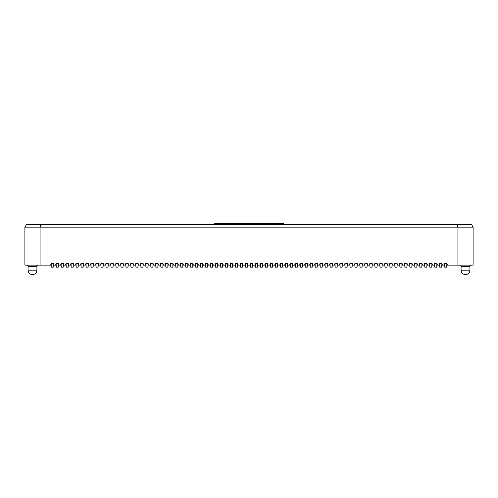 <?xml version="1.0" encoding="UTF-8"?>
<svg xmlns="http://www.w3.org/2000/svg" width="498" height="498" viewBox="0 0 498 498"><rect width="100%" height="100%" fill="white"/><g stroke="black" fill="none" stroke-linecap="round" stroke-linejoin="round"><path stroke-width="0.75" d="M214.146 224.654L214.146 223.39L283.854 223.39L283.854 224.654M40.077 265.123L24.9 265.123L24.9 227.181L26.363 224.654L471.637 224.654L473.1 227.181L473.1 265.123L457.923 265.123L457.923 227.181L40.077 227.181L40.077 265.123L51.269 265.123M471.201 265.123A1.264 1.264 0 0 0 469.938 266.386L461.086 266.386L461.086 270.184A4.426 4.426 0 0 0 465.512 274.61A4.426 4.426 0 0 0 469.938 270.184L469.938 266.386M38.178 265.123A1.264 1.264 0 0 0 36.914 266.386L36.914 270.184A4.426 4.426 0 0 1 32.488 274.61A4.426 4.426 0 0 1 28.062 270.184L28.062 266.386A1.264 1.264 0 0 0 26.799 265.123M399.763 263.355L399.888 267.146L401.911 267.146L401.911 263.355L399.763 263.355L399.253 265.123L399.888 265.123M402.035 263.355L402.54 265.123L404.868 265.123M406.891 265.123L407.526 265.123L407.015 263.355L404.743 263.355L404.233 265.123M407.015 263.355L406.891 267.146L404.868 267.146L404.743 263.355M123.012 265.123L123.647 265.123L123.143 263.355L120.865 263.355L120.36 265.123L120.989 265.123M123.143 263.355L123.012 267.146L120.989 267.146L120.865 263.355M312.265 265.123L312.9 265.123L312.389 263.355L310.117 263.355L309.607 265.123L310.242 265.123M312.389 263.355L312.265 267.146L310.242 267.146L310.117 263.355M142.938 265.123L143.567 265.123L143.063 263.355L140.785 263.355L140.28 265.123L140.915 265.123M143.063 263.355L142.938 267.146L140.915 267.146L140.785 263.355M162.858 265.123L163.487 265.123L162.983 263.355L160.705 263.355L160.2 265.123L160.835 265.123M162.983 263.355L162.858 267.146L160.835 267.146L160.705 263.355M182.778 265.123L183.407 265.123L182.903 263.355L180.631 263.355L180.12 265.123L180.755 265.123M182.903 263.355L182.778 267.146L180.755 267.146L180.631 263.355M287.365 265.123L287.993 265.123L287.489 263.355L285.211 263.355L284.707 265.123L285.342 265.123M287.489 263.355L287.365 267.146L285.342 267.146L285.211 263.355M282.385 265.123L283.013 265.123L282.509 263.355L280.231 263.355L279.727 265.123L280.362 265.123M282.509 263.355L282.385 267.146L280.362 267.146L280.231 263.355M347.125 265.123L347.76 265.123L347.255 263.355L344.977 263.355L344.473 265.123L345.102 265.123M347.255 263.355L347.125 267.146L345.102 267.146L344.977 263.355M386.971 265.123L387.6 265.123L387.095 263.355L384.817 263.355L384.313 265.123L384.948 265.123M387.095 263.355L386.971 267.146L384.948 267.146L384.817 263.355M381.991 265.123L382.62 265.123L382.115 263.355L379.837 263.355L379.333 265.123L379.968 265.123M382.115 263.355L381.991 267.146L379.968 267.146L379.837 263.355M446.731 265.123L447.366 265.123L446.862 263.355L444.583 263.355L444.079 265.123L444.708 265.123M446.862 263.355L446.731 267.146L444.708 267.146L444.583 263.355M68.232 265.123L68.861 265.123L68.357 263.355L66.085 263.355L65.574 265.123L66.209 265.123M68.357 263.355L68.232 267.146L66.209 267.146L66.085 263.355M88.152 265.123L88.787 265.123L88.277 263.355L86.005 263.355L85.494 265.123L86.129 265.123M88.277 263.355L88.152 267.146L86.129 267.146L86.005 263.355M292.345 265.123L292.973 265.123L292.469 263.355L290.197 263.355L289.687 265.123L290.322 265.123M292.469 263.355L292.345 267.146L290.322 267.146L290.197 263.355M108.072 265.123L108.707 265.123L108.203 263.355L105.925 263.355L105.42 265.123L106.049 265.123M108.203 263.355L108.072 267.146L106.049 267.146L105.925 263.355M391.951 265.123L392.58 265.123L392.075 263.355L389.797 263.355L389.293 265.123L389.928 265.123M392.075 263.355L391.951 267.146L389.928 267.146L389.797 263.355M257.485 265.123L258.113 265.123L257.609 263.355L255.331 263.355L254.827 265.123L255.462 265.123M257.609 263.355L257.485 267.146L255.462 267.146L255.331 263.355M411.871 265.123L412.506 265.123L411.995 263.355L409.723 263.355L409.213 265.123L409.848 265.123M411.995 263.355L411.871 267.146L409.848 267.146L409.723 263.355M127.992 265.123L128.627 265.123L128.123 263.355L125.845 263.355L125.34 265.123L125.969 265.123M128.123 263.355L127.992 267.146L125.969 267.146L125.845 263.355M147.918 265.123L148.547 265.123L148.043 263.355L145.765 263.355L145.26 265.123L145.895 265.123M148.043 263.355L147.918 267.146L145.895 267.146L145.765 263.355M222.618 265.123L223.253 265.123L222.749 263.355L220.471 263.355L219.967 265.123L220.595 265.123M222.749 263.355L222.618 267.146L220.595 267.146L220.471 263.355M217.638 265.123L218.273 265.123L217.769 263.355L215.491 263.355L214.987 265.123L215.615 265.123M217.769 263.355L217.638 267.146L215.615 267.146L215.491 263.355M167.838 265.123L168.467 265.123L167.963 263.355L165.685 263.355L165.18 265.123L165.815 265.123M167.963 263.355L167.838 267.146L165.815 267.146L165.685 263.355M227.598 265.123L228.233 265.123L227.729 263.355L225.451 263.355L224.947 265.123L225.575 265.123M227.729 263.355L227.598 267.146L225.575 267.146L225.451 263.355M187.758 265.123L188.393 265.123L187.883 263.355L185.611 263.355L185.1 265.123L185.735 265.123M187.883 263.355L187.758 267.146L185.735 267.146L185.611 263.355M327.205 265.123L327.84 265.123L327.335 263.355L325.057 263.355L324.553 265.123L325.182 265.123M327.335 263.355L327.205 267.146L325.182 267.146L325.057 263.355M332.185 265.123L332.82 265.123L332.315 263.355L330.037 263.355L329.533 265.123L330.162 265.123M332.315 263.355L332.185 267.146L330.162 267.146L330.037 263.355M426.811 265.123L427.446 265.123L426.935 263.355L424.663 263.355L424.153 265.123L424.788 265.123M426.935 263.355L426.811 267.146L424.788 267.146L424.663 263.355M431.791 265.123L432.426 265.123L431.915 263.355L429.643 263.355L429.139 265.123L429.768 265.123M431.915 263.355L431.791 267.146L429.768 267.146L429.643 263.355M73.212 265.123L73.847 265.123L73.337 263.355L71.065 263.355L70.554 265.123L71.189 265.123M73.337 263.355L73.212 267.146L71.189 267.146L71.065 263.355M202.698 265.123L203.333 265.123L202.823 263.355L200.551 263.355L200.04 265.123L200.675 265.123M202.823 263.355L202.698 267.146L200.675 267.146L200.551 263.355M93.132 265.123L93.767 265.123L93.257 263.355L90.985 263.355L90.474 265.123L91.109 265.123M93.257 263.355L93.132 267.146L91.109 267.146L90.985 263.355M342.145 265.123L342.78 265.123L342.275 263.355L339.997 263.355L339.493 265.123L340.122 265.123M342.275 263.355L342.145 267.146L340.122 267.146L339.997 263.355M357.085 265.123L357.72 265.123L357.215 263.355L354.937 263.355L354.433 265.123L355.062 265.123M357.215 263.355L357.085 267.146L355.062 267.146L354.937 263.355M113.052 265.123L113.687 265.123L113.183 263.355L110.905 263.355L110.4 265.123L111.029 265.123M113.183 263.355L113.052 267.146L111.029 267.146L110.905 263.355M441.751 265.123L442.386 265.123L441.882 263.355L439.603 263.355L439.099 265.123L439.728 265.123M441.882 263.355L441.751 267.146L439.728 267.146L439.603 263.355M262.465 265.123L263.093 265.123L262.589 263.355L260.311 263.355L259.807 265.123L260.442 265.123M262.589 263.355L262.465 267.146L260.442 267.146L260.311 263.355M53.292 265.123L53.921 265.123L53.417 263.355L51.138 263.355L50.634 265.123M53.417 263.355L53.292 267.146L51.269 267.146L51.138 263.355M132.972 265.123L133.607 265.123L133.103 263.355L130.825 263.355L130.32 265.123L130.949 265.123M133.103 263.355L132.972 267.146L130.949 267.146L130.825 263.355M152.898 265.123L153.527 265.123L153.023 263.355L150.745 263.355L150.24 265.123L150.875 265.123M153.023 263.355L152.898 267.146L150.875 267.146L150.745 263.355M272.425 265.123L273.053 265.123L272.549 263.355L270.271 263.355L269.767 265.123L270.402 265.123M272.549 263.355L272.425 267.146L270.402 267.146L270.271 263.355M267.445 265.123L268.073 265.123L267.569 263.355L265.291 263.355L264.787 265.123L265.422 265.123M267.569 263.355L267.445 267.146L265.422 267.146L265.291 263.355M172.818 265.123L173.447 265.123L172.943 263.355L170.665 263.355L170.16 265.123L170.795 265.123M172.943 263.355L172.818 267.146L170.795 267.146L170.665 263.355M372.031 265.123L372.66 265.123L372.155 263.355L369.877 263.355L369.373 265.123L370.008 265.123M372.155 263.355L372.031 267.146L370.008 267.146L369.877 263.355M237.558 265.123L238.193 265.123L237.689 263.355L235.411 263.355L234.907 265.123L235.535 265.123M237.689 263.355L237.558 267.146L235.535 267.146L235.411 263.355M367.051 265.123L367.68 265.123L367.175 263.355L364.897 263.355L364.393 265.123L365.028 265.123M367.175 263.355L367.051 267.146L365.028 267.146L364.897 263.355M192.738 265.123L193.373 265.123L192.863 263.355L190.591 263.355L190.08 265.123L190.715 265.123M192.863 263.355L192.738 267.146L190.715 267.146L190.591 263.355M337.165 265.123L337.8 265.123L337.295 263.355L335.017 263.355L334.513 265.123L335.142 265.123M337.295 263.355L337.165 267.146L335.142 267.146L335.017 263.355M247.525 265.123L248.153 265.123L247.649 263.355L245.371 263.355L244.867 265.123L245.495 265.123M247.649 263.355L247.525 267.146L245.495 267.146L245.371 263.355M436.771 265.123L437.406 265.123L436.902 263.355L434.623 263.355L434.119 265.123L434.748 265.123M436.902 263.355L436.771 267.146L434.748 267.146L434.623 263.355M212.658 265.123L213.293 265.123L212.789 263.355L210.511 263.355L210.007 265.123L210.635 265.123M212.789 263.355L212.658 267.146L210.635 267.146L210.511 263.355M103.092 265.123L103.727 265.123L103.223 263.355L100.945 263.355L100.44 265.123L101.069 265.123M103.223 263.355L103.092 267.146L101.069 267.146L100.945 263.355M302.305 265.123L302.94 265.123L302.429 263.355L300.157 263.355L299.647 265.123L300.282 265.123M302.429 263.355L302.305 267.146L300.282 267.146L300.157 263.355M242.538 265.123L243.173 265.123L242.669 263.355L240.391 263.355L239.887 265.123L240.515 265.123M242.669 263.355L242.538 267.146L240.515 267.146L240.391 263.355M83.172 265.123L83.807 265.123L83.297 263.355L81.025 263.355L80.514 265.123L81.149 265.123M83.297 263.355L83.172 267.146L81.149 267.146L81.025 263.355M63.252 265.123L63.881 265.123L63.377 263.355L61.098 263.355L60.594 265.123L61.229 265.123M63.377 263.355L63.252 267.146L61.229 267.146L61.098 263.355M396.931 265.123L397.56 265.123L397.055 263.355L394.777 263.355L394.273 265.123L394.908 265.123M397.055 263.355L396.931 267.146L394.908 267.146L394.777 263.355M377.011 265.123L377.64 265.123L377.135 263.355L374.857 263.355L374.353 265.123L374.988 265.123M377.135 263.355L377.011 267.146L374.988 267.146L374.857 263.355M297.325 265.123L297.96 265.123L297.449 263.355L295.177 263.355L294.667 265.123L295.302 265.123M297.449 263.355L297.325 267.146L295.302 267.146L295.177 263.355M232.578 265.123L233.213 265.123L232.709 263.355L230.431 263.355L229.927 265.123L230.555 265.123M232.709 263.355L232.578 267.146L230.555 267.146L230.431 263.355M197.718 265.123L198.353 265.123L197.843 263.355L195.571 263.355L195.06 265.123L195.695 265.123M197.843 263.355L197.718 267.146L195.695 267.146L195.571 263.355M416.851 265.123L417.486 265.123L416.975 263.355L414.703 263.355L414.193 265.123L414.828 265.123M416.975 263.355L416.851 267.146L414.828 267.146L414.703 263.355M277.405 265.123L278.033 265.123L277.529 263.355L275.251 263.355L274.747 265.123L275.382 265.123M277.529 263.355L277.405 267.146L275.382 267.146L275.251 263.355M421.831 265.123L422.466 265.123L421.955 263.355L419.683 263.355L419.173 265.123L419.808 265.123M421.955 263.355L421.831 267.146L419.808 267.146L419.683 263.355M177.798 265.123L178.427 265.123L177.923 263.355L175.651 263.355L175.14 265.123L175.775 265.123M177.923 263.355L177.798 267.146L175.775 267.146L175.651 263.355M317.245 265.123L317.88 265.123L317.369 263.355L315.097 263.355L314.593 265.123L315.222 265.123M317.369 263.355L317.245 267.146L315.222 267.146L315.097 263.355M322.225 265.123L322.86 265.123L322.349 263.355L320.077 263.355L319.573 265.123L320.202 265.123M322.349 263.355L322.225 267.146L320.202 267.146L320.077 263.355M157.878 265.123L158.507 265.123L158.003 263.355L155.725 263.355L155.22 265.123L155.855 265.123M158.003 263.355L157.878 267.146L155.855 267.146L155.725 263.355M137.958 265.123L138.587 265.123L138.083 263.355L135.805 263.355L135.3 265.123L135.929 265.123M138.083 263.355L137.958 267.146L135.929 267.146L135.805 263.355M307.285 265.123L307.92 265.123L307.409 263.355L305.137 263.355L304.627 265.123L305.262 265.123M307.409 263.355L307.285 267.146L305.262 267.146L305.137 263.355M118.032 265.123L118.667 265.123L118.163 263.355L115.885 263.355L115.38 265.123L116.009 265.123M118.163 263.355L118.032 267.146L116.009 267.146L115.885 263.355M362.071 265.123L362.7 265.123L362.195 263.355L359.917 263.355L359.413 265.123L360.042 265.123M362.195 263.355L362.071 267.146L360.042 267.146L359.917 263.355M352.105 265.123L352.74 265.123L352.235 263.355L349.957 263.355L349.453 265.123L350.082 265.123M352.235 263.355L352.105 267.146L350.082 267.146L349.957 263.355M207.678 265.123L208.313 265.123L207.803 263.355L205.531 263.355L205.027 265.123L205.655 265.123M207.803 263.355L207.678 267.146L205.655 267.146L205.531 263.355M98.112 265.123L98.747 265.123L98.237 263.355L95.965 263.355L95.46 265.123L96.089 265.123M98.237 263.355L98.112 267.146L96.089 267.146L95.965 263.355M252.505 265.123L253.133 265.123L252.629 263.355L250.351 263.355L249.847 265.123L250.475 265.123M252.629 263.355L252.505 267.146L250.475 267.146L250.351 263.355M78.192 265.123L78.827 265.123L78.317 263.355L76.045 263.355L75.534 265.123L76.169 265.123M78.317 263.355L78.192 267.146L76.169 267.146L76.045 263.355M58.272 265.123L58.901 265.123L58.397 263.355L56.118 263.355L55.614 265.123L56.249 265.123M58.397 263.355L58.272 267.146L56.249 267.146L56.118 263.355M461.086 266.386A1.264 1.264 0 0 0 459.822 265.123M63.881 265.123L65.574 265.123M447.366 265.123L457.923 265.123M437.4 265.11L439.099 265.123M422.46 265.117L424.153 265.123M407.526 265.123L409.213 265.123M401.911 265.123L402.54 265.123M392.58 265.123L394.273 265.123M377.64 265.123L379.333 265.123M362.7 265.123L364.393 265.123M347.76 265.123L349.453 265.123M332.82 265.123L334.513 265.123M317.88 265.123L319.573 265.123M302.94 265.123L304.627 265.123M287.993 265.123L289.687 265.123M273.053 265.123L274.747 265.123M258.113 265.123L259.807 265.123M243.173 265.123L244.867 265.123M228.233 265.123L229.927 265.123M213.293 265.123L214.987 265.123M198.353 265.123L200.04 265.123M183.407 265.123L185.1 265.123M168.467 265.123L170.16 265.123M153.527 265.123L155.22 265.123M138.587 265.123L140.28 265.123M123.647 265.123L125.34 265.123M108.707 265.123L110.4 265.123M93.767 265.123L95.46 265.123M78.827 265.123L80.514 265.123M442.386 265.123L444.079 265.123M432.426 265.123L434.119 265.123M427.446 265.123L429.139 265.123M417.486 265.123L419.173 265.123M412.506 265.123L414.193 265.123M397.56 265.123L399.253 265.123M387.6 265.123L389.293 265.123M382.62 265.123L384.313 265.123M372.66 265.123L374.353 265.123M367.68 265.123L369.373 265.123M357.72 265.123L359.413 265.123M352.74 265.123L354.433 265.123M342.78 265.123L344.473 265.123M337.8 265.123L339.493 265.123M327.84 265.123L329.533 265.123M322.86 265.123L324.553 265.123M312.9 265.123L314.593 265.123M307.92 265.123L309.607 265.123M297.96 265.123L299.647 265.123M292.973 265.123L294.667 265.123M283.013 265.123L284.707 265.123M278.033 265.123L279.727 265.123M268.073 265.123L269.767 265.123M263.093 265.123L264.787 265.123M253.133 265.123L254.827 265.123M248.153 265.123L249.847 265.123M238.193 265.123L239.887 265.123M233.213 265.123L234.907 265.123M223.253 265.123L224.947 265.123M218.273 265.123L219.967 265.123M208.313 265.123L210.007 265.123M203.333 265.123L205.027 265.123M193.373 265.123L195.06 265.123M188.393 265.123L190.08 265.123M178.427 265.123L180.12 265.123M173.447 265.123L175.14 265.123M163.487 265.123L165.18 265.123M158.507 265.123L160.2 265.123M148.547 265.123L150.24 265.123M143.567 265.123L145.26 265.123M133.607 265.123L135.3 265.123M128.627 265.123L130.32 265.123M118.667 265.123L120.36 265.123M113.687 265.123L115.38 265.123M103.727 265.123L105.42 265.123M98.747 265.123L100.44 265.123M88.787 265.123L90.474 265.123M83.807 265.123L85.494 265.123M73.847 265.123L75.534 265.123M68.861 265.123L70.554 265.123M58.901 265.123L60.594 265.123M53.921 265.123L55.614 265.123M40.68 224.654L40.077 227.181L24.9 227.181M473.1 227.181L457.923 227.181L457.32 224.654M461.086 270.184L469.938 270.184M28.062 270.184L36.914 270.184M36.914 266.386L28.062 266.386"/></g></svg>
